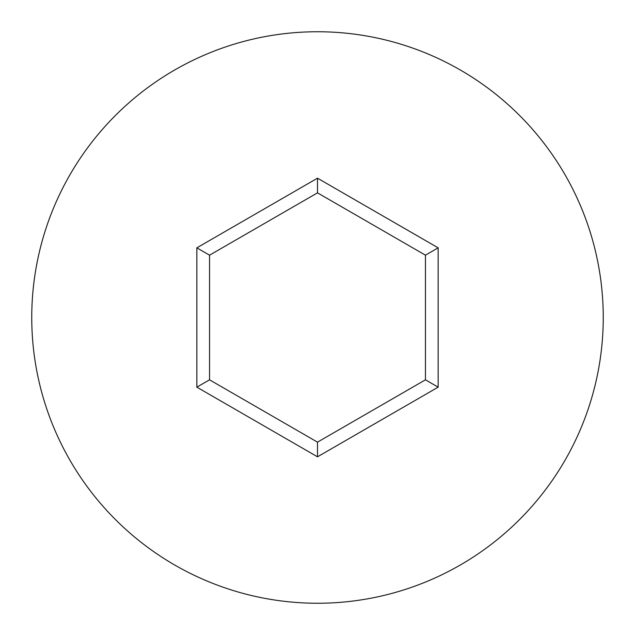 <?xml version="1.0" encoding="UTF-8"?>
<svg xmlns="http://www.w3.org/2000/svg" width="635" height="635" viewBox="0 0 635 635"><rect width="100%" height="100%" fill="white"/><g stroke="black" fill="none" stroke-linecap="round" stroke-linejoin="round"><path stroke-width="0.95" d="M603.25 317.5A285.75 285.75 0 0 0 317.5 31.75A285.75 285.75 0 0 0 31.75 317.5A285.75 285.75 0 0 0 317.5 603.25A285.75 285.75 0 0 0 603.25 317.5M317.5 456.811L196.85 387.159L196.85 247.84L317.5 178.189L438.15 247.84L438.15 387.159L317.5 456.811L317.5 442.15L425.45 379.825L425.45 255.175L317.5 192.85L209.55 255.175L209.55 379.825L317.5 442.15M438.15 387.159L425.45 379.825M425.45 255.175L438.15 247.84M317.5 192.85L317.5 178.189M209.55 255.175L196.85 247.84M196.85 387.159L209.55 379.825"/></g></svg>
